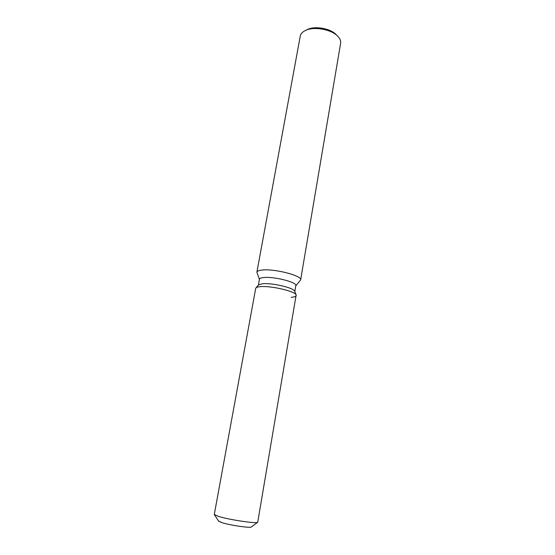 <?xml version="1.0" encoding="UTF-8"?>
<svg xmlns="http://www.w3.org/2000/svg" width="555" height="555" viewBox="0 0 555 555"><rect width="100%" height="100%" fill="white"/><g stroke="black" fill="none" stroke-linecap="round" stroke-linejoin="round"><path stroke-width="0.83" d="M251.436 526.827C252.039 528.45 230.158 525.356 221.82 522.609L218.67 521.055M294.705 291.264L296.148 295.003L294.705 291.264C294.094 287.878 271.735 282.634 262.411 283.744L258.581 284.888L255.695 288.399L214.292 514.436L218.427 516.393C229.028 519.771 257.111 523.927 257.721 522.248L296.148 295.003C295.517 291.326 270.535 285.492 260.184 286.678C257.95 286.879 256.535 287.296 255.945 287.92C256.535 287.296 257.95 286.879 260.184 286.678C270.535 285.492 295.517 291.326 296.148 295.003C296.557 296.28 294.906 297.05 291.188 297.32M294.809 291.541L295.815 285.645C297.376 282.287 273.532 276.244 263.535 277.555C261.003 277.826 259.643 278.388 259.456 279.234L258.387 285.117M295.773 285.894L300.637 279.928C302.579 275.738 273.775 268.349 261.752 270.091C258.734 270.451 257.111 271.159 256.882 272.214L259.414 279.477M300.637 279.928L340.631 43.228C340.992 40.848 339.972 38.448 337.565 36.04C331.113 29.304 313.964 26.279 305.597 30.4L305.423 30.483C302.44 31.919 300.72 33.793 300.262 36.11L256.882 272.214M336.226 34.694L335.935 34.396C330.211 28.43 315.108 25.766 307.692 29.415L307.539 29.484M257.673 522.29L251.359 526.952C250.742 528.298 229.798 525.238 221.82 522.609L218.698 521.194L214.369 514.652M307.692 29.415L305.597 30.4M335.935 34.396L337.565 36.04M258.581 284.888L255.945 287.92"/></g></svg>
